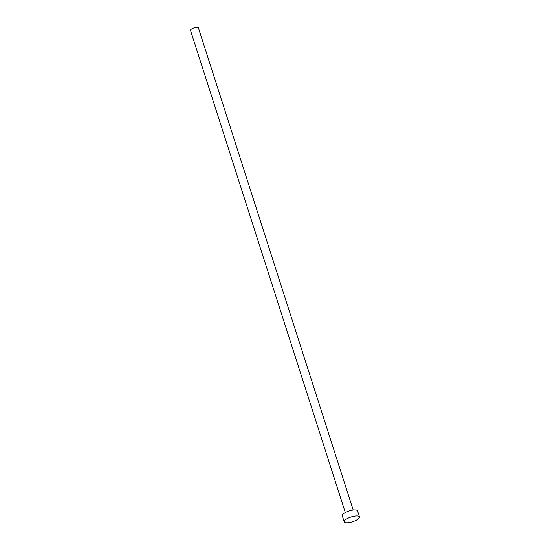 <?xml version="1.0" encoding="UTF-8"?>
<svg xmlns="http://www.w3.org/2000/svg" width="550" height="550" viewBox="0 0 550 550"><rect width="100%" height="100%" fill="white"/><g stroke="black" fill="none" stroke-linecap="round" stroke-linejoin="round"><path stroke-width="0.82" d="M345.311 512.538L190.513 30.394A4.146 1.279 -17.8 0 1 195.711 27.5A4.146 1.279 -17.8 0 1 198.406 27.864L353.203 510.008M344.211 521.799L342.272 515.742A8.023 2.475 -17.8 0 1 352.33 510.139A8.023 2.475 -17.8 0 1 357.541 510.84L359.487 516.89A8.023 2.475 -17.8 0 1 349.422 522.5A8.023 2.475 -17.8 0 1 344.211 521.799A8.023 2.475 -17.8 0 1 354.276 516.189A8.023 2.475 -17.8 0 1 359.487 516.89"/></g></svg>
